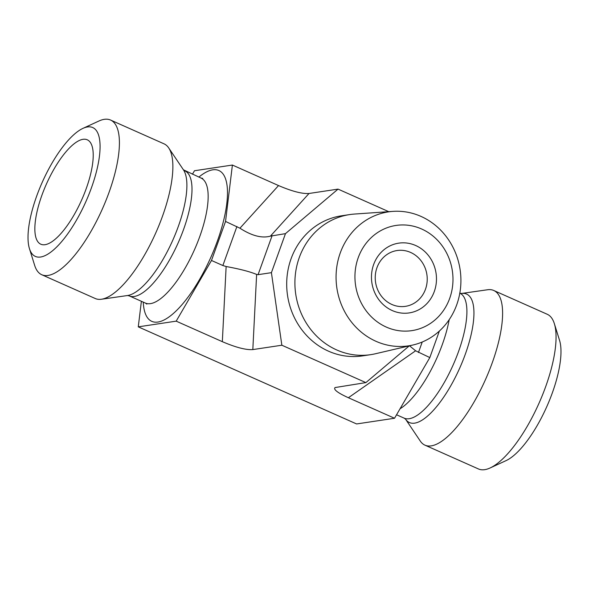 <?xml version="1.0" encoding="UTF-8"?>
<svg xmlns="http://www.w3.org/2000/svg" width="589" height="589" viewBox="0 0 589 589"><rect width="100%" height="100%" fill="white"/><g stroke="black" fill="none" stroke-linecap="round" stroke-linejoin="round"><path stroke-width="0.88" d="M410.599 252.431A28.213 25.953 -98.6 0 1 427.091 282.035A28.213 25.953 -98.6 0 1 405.423 306.346A28.213 25.953 -98.6 0 1 375.568 282.308A28.213 25.953 -98.6 0 1 397.03 250.546A28.213 25.953 -98.6 0 1 410.599 252.431M415.672 245.51A35.266 32.439 81.4 0 0 371.85 282.617A35.266 32.439 81.4 0 0 424.374 305.978A35.266 32.439 81.4 0 0 415.672 245.51M449.694 298.373A53.187 48.924 -98.6 0 1 365.806 310.344A53.187 48.924 -98.6 0 1 396.39 225.388A53.187 48.924 -98.6 0 1 449.694 298.373M456.733 304.763A67.735 62.301 81.4 0 0 392.966 211.377A67.735 62.301 81.4 0 0 336.886 288.124A67.735 62.301 81.4 0 0 413.058 344.977A67.735 62.301 81.4 0 0 456.733 304.763M413.058 344.977L375.407 353.761A70.82 65.143 -98.6 0 1 370.717 354.659A70.82 65.143 -98.6 0 1 295.759 294.309A70.82 65.143 -98.6 0 1 349.645 214.587A70.82 65.143 -98.6 0 1 354.394 214.065L392.966 211.377M409.274 345.861L365.887 382.6L281.851 345.22L271.411 272.663L285.466 233.642L338.049 189.113L388.769 211.672M370.717 354.659L362.5 355.889A70.82 65.143 -98.6 0 1 287.55 295.545A70.82 65.143 -98.6 0 1 341.436 215.817L349.645 214.587M45.073 244.685A57.133 19.334 114 0 1 42.239 244.656A57.133 19.334 114 0 1 43.211 191.749A57.133 19.334 114 0 1 83.005 139.313A57.133 19.334 114 0 1 88.541 140.55A57.133 19.334 114 0 1 83.24 196.292A57.133 19.334 114 0 1 45.073 244.685M87.459 126.959A70.54 23.869 114 0 1 83.557 206.673A70.54 23.869 114 0 1 29.45 248.654A70.54 23.869 114 0 1 42.231 182.303A70.54 23.869 114 0 1 82.946 128.373A70.54 23.869 114 0 1 87.459 126.959M29.45 248.654L34.663 265.374A84.647 28.64 -66 0 0 41.775 274.739A84.647 28.64 -66 0 0 102.339 209.036A84.647 28.64 -66 0 0 110.57 120.053A84.647 28.64 -66 0 0 104.268 119.339A84.647 28.64 -66 0 0 98.856 121.047L82.946 128.373M41.775 274.739L95.241 298.513A84.647 28.64 -66 0 0 101.426 299.249A84.647 28.64 -66 0 0 155.813 232.817A84.647 28.64 -66 0 0 168.719 147.942A84.647 28.64 -66 0 0 164.036 143.834L110.57 120.053M192.448 174.226L194.473 170.744L232.397 165.045L225.543 221.442L211.488 260.471L176.192 321.152L138.275 326.851L141.382 301.281M138.275 326.851L356.603 423.955L394.527 418.256L429.823 357.575L439.372 331.04M365.887 382.6L335.067 387.555C333.212 389.439 337.652 392.834 348.386 397.737L394.527 418.256M281.851 345.22L252.821 349.586L256.627 274.437C249.994 271.662 239.826 269.026 226.139 266.515L222.333 341.672C235.858 347.451 246.018 350.087 252.821 349.586M222.333 341.672L176.192 321.152M461.459 293.477L487.574 289.751A84.647 28.64 114 0 1 493.759 290.487L547.225 314.261A84.647 28.64 114 0 1 554.337 323.626A84.647 28.64 114 0 1 539.001 403.244A84.647 28.64 114 0 1 490.144 467.953A84.647 28.64 114 0 1 484.732 469.661A84.647 28.64 114 0 1 478.43 468.947L424.964 445.166A84.647 28.64 114 0 1 420.281 441.058L405.556 419.169A70.312 23.796 -66 0 0 459.759 368A70.312 23.796 -66 0 0 461.459 293.477L459.759 293.116M490.144 467.953L506.054 460.627A70.54 23.869 -66 0 0 546.769 406.697A70.54 23.869 -66 0 0 559.55 340.346L554.337 323.626M493.759 290.487A84.647 28.64 114 0 1 485.535 379.463A84.647 28.64 114 0 1 424.964 445.166M348.386 397.737L415.606 350.786L429.823 357.575M285.466 233.642L270.417 236.13C261.936 238.486 251.775 235.843 239.929 228.208L225.543 221.442M256.627 274.437L258.07 274.673L272.118 235.644M236.918 226.5L222.863 265.529L226.139 266.515M338.049 189.113L309.026 193.479C302.223 193.98 292.056 191.344 278.538 185.564L232.397 165.045M222.863 265.529L211.488 260.471M271.411 272.663L258.07 274.673M415.606 350.786L409.539 345.802M184.85 170.854A68.42 23.155 114 0 1 178.202 242.778A68.42 23.155 114 0 1 129.241 295.884L127.541 295.523A70.312 23.796 114 0 0 172.724 240.341A70.312 23.796 114 0 0 183.444 169.831L201.011 178.04A68.42 23.155 114 0 1 194.363 249.964A68.42 23.155 114 0 1 145.402 303.07L146.808 304.093M198.868 177.083A82.526 27.926 114 0 1 226.647 204.67A82.526 27.926 114 0 1 182.347 304.27A82.526 27.926 114 0 1 143.26 302.12M400.027 408.788A68.42 23.155 -66 0 0 449.193 319.658M405.556 419.169L404.15 418.146A68.42 23.155 -66 0 0 453.066 365.136A68.42 23.155 -66 0 0 459.825 293.145M418.448 352.517L422.225 342.018M270.417 236.13L309.026 193.479M278.538 185.564L239.929 228.208M201.011 178.04L202.712 178.401M129.241 295.884L145.402 303.07M183.444 169.831L168.719 147.942M127.548 295.523L101.426 299.249M404.15 418.146L396.552 414.774"/></g></svg>
